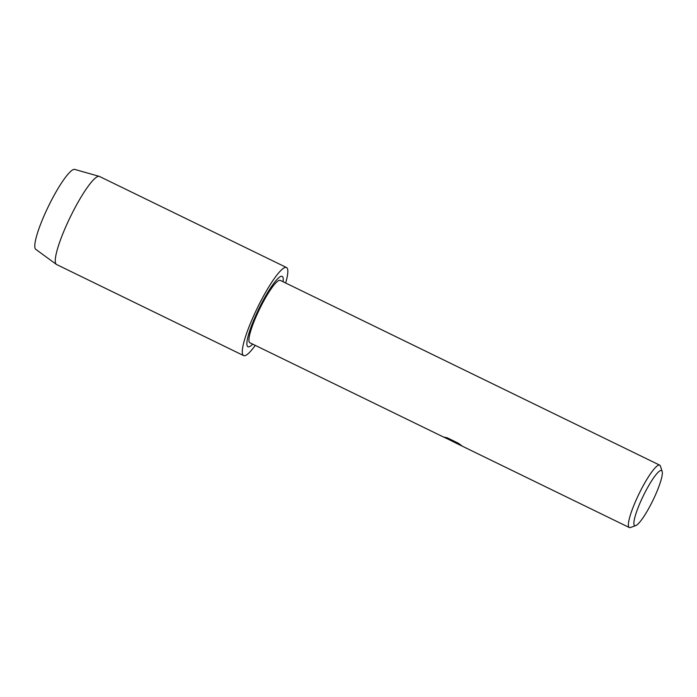 <?xml version="1.0" encoding="UTF-8"?>
<svg xmlns="http://www.w3.org/2000/svg" width="697" height="697" viewBox="0 0 697 697"><rect width="100%" height="100%" fill="white"/><g stroke="black" fill="none" stroke-linecap="round" stroke-linejoin="round"><path stroke-width="1.05" d="M453.564 441.846L451.578 440.887M635.769 525.59L630.506 527.498A34.693 6.02 -64 0 1 629.522 527.603A34.693 6.02 -64 0 1 629.313 527.524A34.693 6.02 -64 0 1 638.809 494.269A34.693 6.02 -64 0 1 659.484 465.065A34.693 6.02 -64 0 1 659.693 465.143A34.693 6.02 -64 0 1 660.408 466.101L662.15 471.416A30.607 5.315 -64 0 1 652.897 500.42A30.607 5.315 -64 0 1 635.769 525.59A30.607 5.315 -64 0 1 634.897 525.677A30.607 5.315 -64 0 1 642.852 496.778A30.607 5.315 -64 0 1 661.331 470.51A30.607 5.315 -64 0 1 662.15 471.416M443.701 437.124L249.875 342.75A34.693 6.02 -64 0 1 259.371 309.494A34.693 6.02 -64 0 1 280.046 280.29A34.693 6.02 -64 0 1 280.255 280.368L659.693 465.143M443.64 437.106L453.468 441.523L444.634 437.219L447.274 437.821L458.173 443.135L461.623 445.566L455.794 443.022L629.313 527.524M447.579 438.936L453.015 441.558M455.829 442.952L461.048 445.156M444.93 437.272L453.468 441.523M252.697 344.126A39.11 6.787 -64 0 1 248.176 346.81A39.11 6.787 -64 0 1 247.94 346.723A39.11 6.787 -64 0 1 258.648 309.233A39.11 6.787 -64 0 1 281.954 276.317A39.11 6.787 -64 0 1 282.189 276.395A39.11 6.787 -64 0 1 283.078 281.745M255.276 345.381A48.973 8.503 -64 0 1 243.915 355.697A48.973 8.503 -64 0 1 243.628 355.592L56.614 264.529A48.973 8.503 -64 0 1 56.387 264.39L35.791 249.369A44.486 7.728 -64 0 1 48.476 206.225A44.486 7.728 -64 0 1 74.684 169.397A44.486 7.728 -64 0 1 74.727 169.415A44.486 7.728 -64 0 1 74.771 169.423M56.387 264.39A48.973 8.503 -64 0 1 70.353 216.889A48.973 8.503 -64 0 1 99.209 176.35A48.973 8.503 -64 0 1 99.253 176.367A48.973 8.503 -64 0 1 99.505 176.463L286.511 267.526A48.973 8.503 -64 0 1 285.657 282.999M243.628 355.592A48.973 8.503 -64 0 1 257.027 308.64A48.973 8.503 -64 0 1 286.214 267.421A48.973 8.503 -64 0 1 286.511 267.526M452.214 441.279L452.911 441.619M452.954 441.549L455.751 442.996M74.727 169.415L99.253 176.367"/></g></svg>
